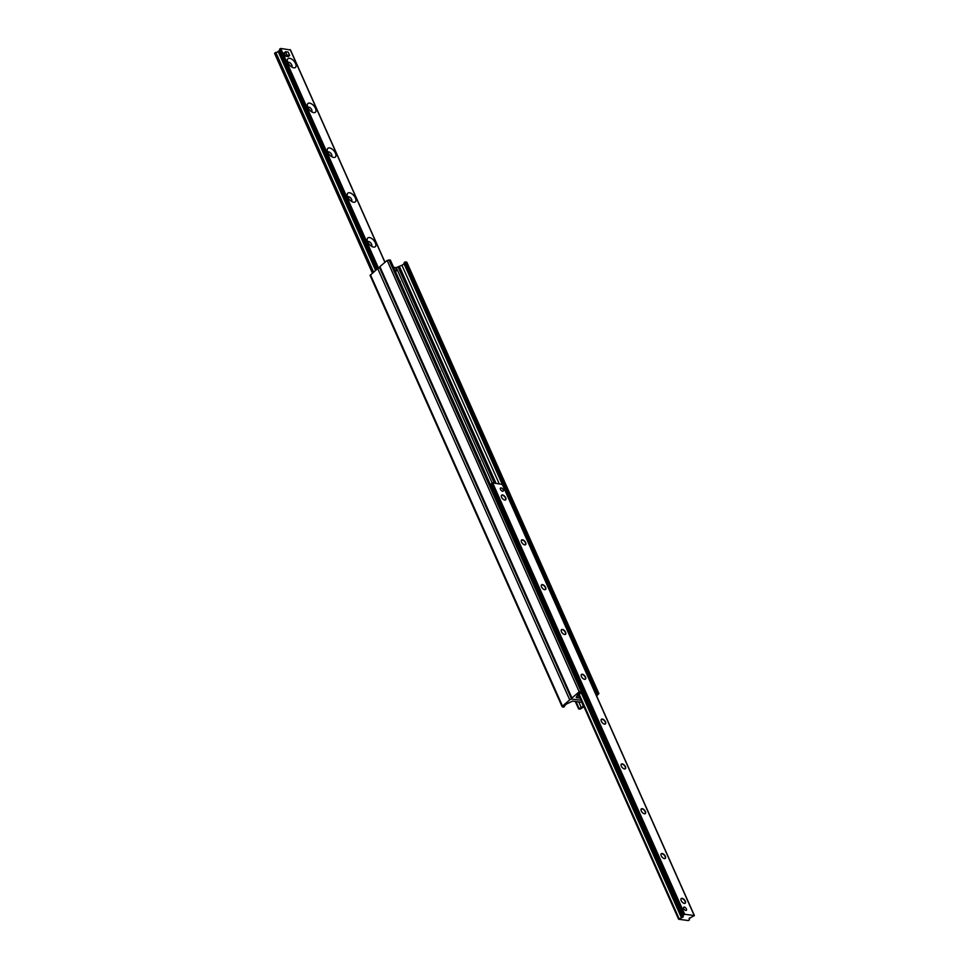 <?xml version="1.0" encoding="UTF-8"?>
<svg xmlns="http://www.w3.org/2000/svg" width="969" height="969" viewBox="0 0 969 969"><rect width="100%" height="100%" fill="white"/><g stroke="black" fill="none" stroke-linecap="round" stroke-linejoin="round"><path stroke-width="1.45" d="M582.018 702.319L572.582 701.12L567.071 703.748A2.713 1.151 156 0 0 565.048 705.48L563.788 707.128L562.153 706.764L562.48 706.098L569.736 699.897A1.696 0.715 -24 0 1 571.964 699.097L581.097 700.26L571.964 699.097A1.696 0.715 -24 0 1 571.516 698.843A1.696 0.715 -24 0 1 571.94 698.019L579.196 691.805L582.417 691.418L579.825 692.847A2.713 1.151 156 0 0 577.803 694.567L576.18 697.535L580.189 698.201M379.569 267.735A1.696 0.715 156 0 0 377.692 268.534L370.097 275.402L562.153 706.764M583.992 706.728L580.08 709.187L578.638 708.945L581.23 707.527A2.713 1.151 156 0 0 583.253 705.795L583.374 705.371M579.656 697.002A1.659 0.86 -130.5 0 1 578.299 695.681M479.292 459.803A1.659 0.86 -130.5 0 1 480.188 461.813M439.381 370.17A1.659 0.86 -130.5 0 1 440.277 372.181M399.47 280.538A1.659 0.86 -130.5 0 1 400.367 282.548M390.325 260.225L387.14 260.443L379.884 266.657A1.696 0.715 156 0 0 379.46 267.48L571.516 698.843M406.762 262.635L405.212 261.872L403.952 263.52A2.713 1.151 -24 0 1 401.929 265.252L395.764 267.795L396.757 270.521L394.952 270.363M596.068 694.7L597.267 693.235L598.903 693.598L596.613 695.936M680.916 899.741A2.883 1.49 -130.5 0 1 681.231 898.796A2.883 1.49 -130.5 0 1 684.235 900.007A2.883 1.49 -130.5 0 1 684.974 903.169A2.883 1.49 -130.5 0 1 683.993 903.326M681.183 900.601A3.077 1.599 49.5 0 0 684.09 903.362A3.077 1.599 49.5 0 0 685.483 901.679A3.077 1.599 49.5 0 0 682.782 898.517A3.077 1.599 49.5 0 0 680.904 899.644A3.077 1.599 49.5 0 0 681.183 900.601M684.72 914.276L694.41 915.572L689.141 918.418L689.347 920.005L688.293 920.55L678.603 919.242L683.206 916.965L683 915.378L684.72 914.276L492.664 482.901L490.932 484.052M502.305 484.415L492.664 482.901M661.233 855.784A3.077 1.599 49.5 0 0 664.128 858.546A3.077 1.599 49.5 0 0 665.533 856.862A3.077 1.599 49.5 0 0 662.832 853.701A3.077 1.599 49.5 0 0 660.955 854.828A3.077 1.599 49.5 0 0 661.233 855.784M621.323 766.152A3.077 1.599 49.5 0 0 624.23 768.901A3.077 1.599 49.5 0 0 625.623 767.23A3.077 1.599 49.5 0 0 622.922 764.069A3.077 1.599 49.5 0 0 621.044 765.183A3.077 1.599 49.5 0 0 621.323 766.152M581.412 676.519A3.077 1.599 49.5 0 0 584.319 679.269A3.077 1.599 49.5 0 0 585.712 677.597A3.077 1.599 49.5 0 0 583.011 674.436A3.077 1.599 49.5 0 0 581.134 675.55A3.077 1.599 49.5 0 0 581.412 676.519M541.514 586.887A3.077 1.599 49.5 0 0 544.408 589.636A3.077 1.599 49.5 0 0 545.813 587.965A3.077 1.599 49.5 0 0 543.1 584.804A3.077 1.599 49.5 0 0 541.235 585.918A3.077 1.599 49.5 0 0 541.514 586.887M501.603 497.254A3.077 1.599 49.5 0 0 504.498 500.004A3.077 1.599 49.5 0 0 505.903 498.332A3.077 1.599 49.5 0 0 503.202 495.159A3.077 1.599 49.5 0 0 501.324 496.285A3.077 1.599 49.5 0 0 501.603 497.254M683.678 908.583A2.035 1.054 -130.5 0 1 683.702 907.214A2.035 1.054 -130.5 0 1 686.379 908.934A2.035 1.054 -130.5 0 1 686.355 910.303A2.035 1.054 -130.5 0 1 683.678 908.583M500.513 489.454A2.035 1.054 -130.5 0 1 500.537 488.073A2.035 1.054 -130.5 0 1 503.214 489.793A2.035 1.054 -130.5 0 1 503.177 491.162A2.035 1.054 -130.5 0 1 500.513 489.454M521.552 542.071A3.077 1.599 49.5 0 0 524.459 544.82A3.077 1.599 49.5 0 0 525.852 543.149A3.077 1.599 49.5 0 0 523.151 539.987A3.077 1.599 49.5 0 0 521.274 541.102A3.077 1.599 49.5 0 0 521.552 542.071M561.463 631.703A3.077 1.599 49.5 0 0 564.37 634.453A3.077 1.599 49.5 0 0 565.763 632.781A3.077 1.599 49.5 0 0 563.062 629.62A3.077 1.599 49.5 0 0 561.184 630.734A3.077 1.599 49.5 0 0 561.463 631.703M601.374 721.336A3.077 1.599 49.5 0 0 604.268 724.085A3.077 1.599 49.5 0 0 605.673 722.414A3.077 1.599 49.5 0 0 602.96 719.252A3.077 1.599 49.5 0 0 601.095 720.367A3.077 1.599 49.5 0 0 601.374 721.336M641.284 810.968A3.077 1.599 49.5 0 0 644.179 813.718A3.077 1.599 49.5 0 0 645.584 812.046A3.077 1.599 49.5 0 0 642.871 808.885A3.077 1.599 49.5 0 0 640.994 809.999A3.077 1.599 49.5 0 0 641.284 810.968M660.967 854.924A2.883 1.49 -130.5 0 1 661.282 853.98A2.883 1.49 -130.5 0 1 664.286 855.191A2.883 1.49 -130.5 0 1 665.025 858.352A2.883 1.49 -130.5 0 1 664.031 858.51M641.018 810.108A2.883 1.49 -130.5 0 1 641.321 809.163A2.883 1.49 -130.5 0 1 644.337 810.375A2.883 1.49 -130.5 0 1 645.063 813.536A2.883 1.49 -130.5 0 1 644.082 813.694M621.056 765.292A2.883 1.49 -130.5 0 1 621.371 764.335A2.883 1.49 -130.5 0 1 624.375 765.558A2.883 1.49 -130.5 0 1 625.114 768.72A2.883 1.49 -130.5 0 1 624.133 768.877M601.107 720.476A2.883 1.49 -130.5 0 1 601.422 719.519A2.883 1.49 -130.5 0 1 604.426 720.742A2.883 1.49 -130.5 0 1 605.165 723.904A2.883 1.49 -130.5 0 1 604.172 724.061M581.146 675.659A2.883 1.49 -130.5 0 1 581.461 674.703A2.883 1.49 -130.5 0 1 584.477 675.926A2.883 1.49 -130.5 0 1 585.203 679.075A2.883 1.49 -130.5 0 1 584.222 679.245M561.196 630.831A2.883 1.49 -130.5 0 1 561.511 629.886A2.883 1.49 -130.5 0 1 564.515 631.11A2.883 1.49 -130.5 0 1 565.254 634.259A2.883 1.49 -130.5 0 1 564.273 634.429M541.247 586.015A2.883 1.49 -130.5 0 1 541.562 585.07A2.883 1.49 -130.5 0 1 544.566 586.293A2.883 1.49 -130.5 0 1 545.305 589.443A2.883 1.49 -130.5 0 1 544.312 589.612M521.286 541.199A2.883 1.49 -130.5 0 1 521.601 540.254A2.883 1.49 -130.5 0 1 524.604 541.465A2.883 1.49 -130.5 0 1 525.343 544.626A2.883 1.49 -130.5 0 1 524.362 544.796M501.336 496.382A2.883 1.49 -130.5 0 1 501.651 495.438A2.883 1.49 -130.5 0 1 504.655 496.649A2.883 1.49 -130.5 0 1 505.394 499.81A2.883 1.49 -130.5 0 1 504.413 499.98M291.596 66.922A2.883 1.49 49.5 0 0 291.705 66.837A2.883 1.49 49.5 0 0 290.966 63.688A2.883 1.49 49.5 0 0 287.963 62.464A2.883 1.49 49.5 0 0 287.866 62.561A5.753 2.992 -130.5 0 1 287.345 60.768A5.753 2.992 -130.5 0 1 290.845 58.673A5.753 2.992 -130.5 0 1 295.908 64.572A5.753 2.992 -130.5 0 1 293.292 67.709A5.753 2.992 -130.5 0 1 287.866 62.573M311.546 111.738A2.883 1.49 49.5 0 0 311.655 111.653A2.883 1.49 49.5 0 0 310.916 108.504A2.883 1.49 49.5 0 0 307.912 107.28A2.883 1.49 49.5 0 0 307.815 107.377A5.753 2.992 -130.5 0 1 307.306 105.585A5.753 2.992 -130.5 0 1 310.807 103.489A5.753 2.992 -130.5 0 1 315.858 109.4A5.753 2.992 -130.5 0 1 313.241 112.525A5.753 2.992 -130.5 0 1 307.827 107.389M331.495 156.554A2.883 1.49 49.5 0 0 331.604 156.481A2.883 1.49 49.5 0 0 330.877 153.32A2.883 1.49 49.5 0 0 327.873 152.097A2.883 1.49 49.5 0 0 327.776 152.194A5.753 2.992 -130.5 0 1 327.256 150.401A5.753 2.992 -130.5 0 1 330.756 148.305A5.753 2.992 -130.5 0 1 335.807 154.216A5.753 2.992 -130.5 0 1 333.203 157.341A5.753 2.992 -130.5 0 1 327.776 152.206M351.456 201.37A2.883 1.49 49.5 0 0 351.565 201.298A2.883 1.49 49.5 0 0 350.826 198.136A2.883 1.49 49.5 0 0 347.823 196.925A2.883 1.49 49.5 0 0 347.726 197.01A5.753 2.992 -130.5 0 1 347.205 195.217A5.753 2.992 -130.5 0 1 350.705 193.122A5.753 2.992 -130.5 0 1 355.768 199.033A5.753 2.992 -130.5 0 1 353.152 202.158A5.753 2.992 -130.5 0 1 347.738 197.022M371.406 246.187A2.883 1.49 49.5 0 0 371.515 246.114A2.883 1.49 49.5 0 0 370.788 242.953A2.883 1.49 49.5 0 0 367.772 241.741A2.883 1.49 49.5 0 0 367.687 241.826A5.753 2.992 -130.5 0 1 367.166 240.033A5.753 2.992 -130.5 0 1 370.667 237.938A5.753 2.992 -130.5 0 1 375.718 243.849A5.753 2.992 -130.5 0 1 373.101 246.974A5.753 2.992 -130.5 0 1 367.687 241.838M290.349 49.952L280.707 48.45L279.351 50.449M279.556 51.018L274.59 53.428L372.484 272.979M577.149 696.311A2.035 0.86 156 0 0 577.27 696.336L581.933 691.902M578.469 694.87L578.372 695.609M490.035 483.931L491.84 484.294L489.999 483.87M491.84 484.294L583.132 689.334L582.236 689.213L581.981 690.449M582.284 691.139L583.132 689.334M579.777 692.859L577.815 694.543M595.002 692.314L595.293 690.873L594.372 690.885M594.397 690.752L503.105 485.711L504.013 485.832L502.947 485.542M595.293 690.873L504.013 485.832M490.944 484.173L582.236 689.213M501.106 487.94A2.035 1.054 49.5 0 0 500.537 488.073A2.035 1.054 49.5 0 0 501.058 490.302A2.035 1.054 49.5 0 0 503.177 491.162A2.035 1.054 49.5 0 0 502.972 489.357A2.035 1.054 49.5 0 0 501.106 487.94M289.683 55.427L288.362 56.553L285.661 56.214L284.159 52.847L285.48 51.72L288.181 52.06L289.683 55.427L286.969 55.088L285.48 51.72M285.661 56.214L286.969 55.088M675.817 912.992L677.379 916.504M684.284 907.081A2.035 1.054 49.5 0 0 683.702 907.214A2.035 1.054 49.5 0 0 684.223 909.443A2.035 1.054 49.5 0 0 686.355 910.303A2.035 1.054 49.5 0 0 686.137 908.486A2.035 1.054 49.5 0 0 684.284 907.081M577.294 701.713L580.043 702.307M393.45 267.008L395.776 267.819M377.692 268.534L569.736 699.897M575.429 701.483L578.675 708.775M575.986 701.544L579.074 708.484M578.965 702.428L581.23 707.527M581.679 702.271L583.253 705.795M370.437 274.736L562.48 706.098M379.884 266.657L571.94 698.019M387.14 260.443L579.196 691.805M388.92 259.813L580.976 691.176M390.204 259.971L582.26 691.333M576.373 697.002L576.737 697.765M576.519 696.856L576.943 697.825M576.591 696.808L577.027 697.801M396.418 267.88L492.191 482.986M398.198 267.238L494.311 483.119M398.731 266.79L495.086 483.216M399.398 266.378L495.995 483.325M401.929 265.252L499.205 483.737M403.952 263.52L694.228 915.475M404.303 262.333L503.783 485.772M595.232 691.163L596.359 693.695M405.212 261.872L597.267 693.235M406.495 262.03L598.551 693.392M578.735 694.64L678.651 919.048M579.171 694.264L679.099 918.709M581.182 692.544L681.413 917.679M581.679 692.12L682.055 917.595M682.624 916.759L582.369 691.587L682.624 916.65M582.89 690.534L683 915.378M582.975 690.11L683.169 915.148M491.767 483.228L683.823 914.591M384.911 262.345L290.215 49.649M378.479 268.038L280.707 48.45M377.474 268.716L279.653 48.995M376.796 269.297L279.266 50.267M376.081 269.903L278.709 51.212M375.584 270.327L278.067 51.296M373.586 272.047L275.753 52.326M373.271 272.313L275.426 52.532M372.617 272.87L274.76 53.089M396.575 270.569L395.461 271.514M575.307 701.459L578.638 708.945M390.362 260.055L582.417 691.418M406.847 262.236L598.903 693.598M502.354 484.209L694.41 915.572M689.443 917.982L689.722 918.624M578.638 694.725L678.603 919.242M385.008 262.272L290.397 49.758M376.759 269.321L279.278 50.376M372.387 273.064L274.59 53.428M395.497 271.599L396.757 270.521"/></g></svg>
